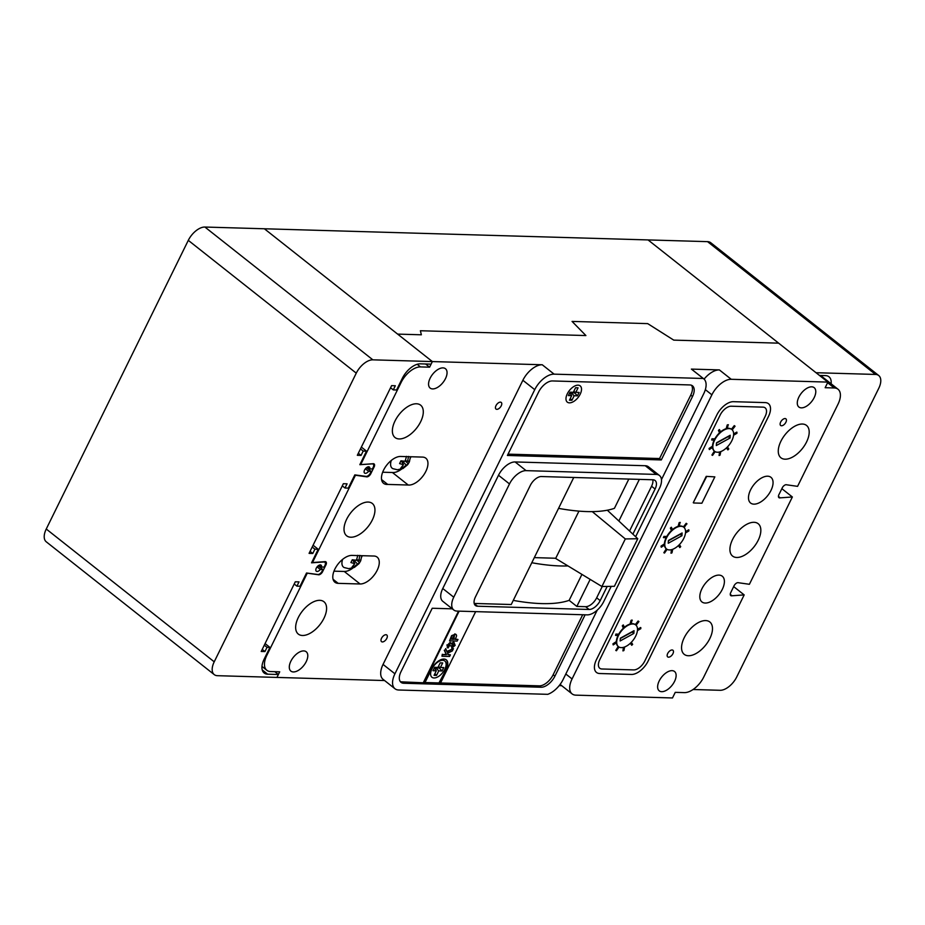 <?xml version="1.0" encoding="UTF-8"?>
<svg xmlns="http://www.w3.org/2000/svg" width="925" height="925" viewBox="0 0 925 925"><rect width="100%" height="100%" fill="white"/><g stroke="black" fill="none" stroke-linecap="round" stroke-linejoin="round"><path stroke-width="1.39" d="M534.315 557.625L555.752 558.249L578.946 511.12M607.32 510.207L637.776 538.732L625.312 538.94L601.909 586.508L614.373 586.311L637.776 538.732M555.278 558.226L601.909 586.508M592.243 511.618L625.312 538.94M560.111 684.419A18.604 10.002 -51.7 0 0 560.215 684.5L572.089 693.889A18.604 10.002 -51.7 0 0 575.824 695.149L672.487 697.959L675.25 692.351L684.361 692.617A18.604 10.002 128.3 0 0 703.728 677.088L744.174 594.902L732.057 595.781A3.816 2.047 -51.7 0 1 731.513 595.839A3.816 2.047 -51.7 0 1 730.75 595.584A3.816 2.047 -51.7 0 1 730.553 592.96L733.791 586.369A3.839 2.058 -51.7 0 1 738.474 582.738L749.4 584.288L792.367 496.979L780.237 497.847A3.839 2.058 -51.7 0 1 779.706 497.916A3.839 2.058 -51.7 0 1 778.931 497.65A3.839 2.058 -51.7 0 1 779.22 494.054L782.457 487.463A3.816 2.047 -51.7 0 1 786.666 484.804L797.581 486.353L838.027 404.167A18.604 10.002 128.3 0 0 838.004 389.228A18.604 10.002 128.3 0 0 834.257 387.968L825.146 387.702L827.91 382.106L778.653 343.163L673.747 340.123L647.697 323.623L572.066 321.426L585.907 335.555L420.389 330.745L421.361 334.792L420.389 330.745L585.907 335.555L572.066 321.426L647.697 323.623L673.747 340.123L778.653 343.163L648.055 239.922L204.899 227.041A15.956 8.568 128.3 0 0 188.295 240.35L46.25 529.019A15.956 8.568 128.3 0 0 46.273 541.819L214.242 674.614A15.956 8.568 128.3 0 0 217.456 675.689L276.945 677.424L278.39 674.498L274.817 671.677M360.472 448.914L363.19 451.065L361.051 455.412L357.328 455.297L391.599 385.644L395.322 385.748L393.287 389.899L396.582 389.992L402.363 378.244A17.274 9.285 -51.7 0 1 420.355 363.837L431.096 364.149L432.368 361.571L397.634 334.11L421.361 334.792L397.634 334.11L264.388 228.776L432.368 361.571L372.868 359.837A15.956 8.568 128.3 0 0 356.264 373.145L214.218 661.814A15.956 8.568 128.3 0 0 214.242 674.614M363.19 451.065L366.497 451.157L359.837 464.685L372.208 463.876A3.989 2.139 -51.7 0 1 373.191 464.142A3.989 2.139 -51.7 0 1 373.191 467.345L372.382 468.987L369.815 468.917A3.85 2.07 128.3 0 0 369.376 467.044A3.85 2.07 128.3 0 0 368.601 466.778A3.85 2.07 128.3 0 0 364.936 469.38A3.85 2.07 128.3 0 0 364.6 473.091A3.85 2.07 128.3 0 0 365.375 473.346A3.85 2.07 128.3 0 0 368.613 471.345L371.191 471.426L370.382 473.068A3.989 2.139 -51.7 0 1 366.231 476.398A3.989 2.139 -51.7 0 1 366.057 476.387L354.818 474.883L348.309 488.123L345.002 488.018L342.285 485.879M369.815 468.917L367.456 467.056M278.39 674.498L267.649 674.186A17.274 9.285 -51.7 0 1 264.168 673.018A17.274 9.285 -51.7 0 1 264.145 659.143L269.927 647.407L267.024 647.327L264.955 651.547L261.22 651.466L295.283 581.802L299.018 581.883L296.925 586.149L300.024 586.242L306.533 573.003L317.772 574.506A3.989 2.139 128.3 0 0 317.946 574.518A3.989 2.139 128.3 0 0 322.097 571.199L322.906 569.546L320.328 569.476A3.85 2.07 -51.7 0 1 317.09 571.477A3.85 2.07 -51.7 0 1 316.315 571.211A3.85 2.07 -51.7 0 1 316.651 567.499A3.85 2.07 -51.7 0 1 320.316 564.909A3.85 2.07 -51.7 0 1 321.091 565.163A3.85 2.07 -51.7 0 1 321.53 567.037L319.171 565.175M321.53 567.037L324.097 567.118L324.918 565.464A3.989 2.139 128.3 0 0 324.906 562.261A3.989 2.139 128.3 0 0 323.923 561.995L311.552 562.816L318.212 549.277L313.078 545.23M269.927 647.407L265.082 643.58M366.497 451.157L361.363 447.099M312.188 547.033L314.905 549.184L318.212 549.277M314.905 549.184L312.789 553.474L309.077 553.37L343.348 483.717L347.072 483.821L345.002 488.018M393.287 389.899L390.57 387.748M361.051 455.412L358.333 453.262M267.024 647.327L264.296 645.176M294.208 583.999L296.925 586.149M264.955 651.547L262.238 649.396M312.789 553.474L310.072 551.335M322.906 569.546L318.165 565.799M320.328 569.476L317.078 566.898M368.613 471.345L365.363 468.778M371.191 471.426L366.45 467.68M878.727 375.527A15.956 8.568 -51.7 0 0 875.524 374.44L816.023 372.717L648.055 239.922L707.544 241.645A15.956 8.568 -51.7 0 1 710.758 242.732L878.727 375.527A15.956 8.568 -51.7 0 1 878.75 388.327L736.705 676.996A15.956 8.568 -51.7 0 1 720.101 690.293L693.056 689.507M831.124 383.794A17.274 9.285 128.3 0 0 828.973 376.776A17.274 9.285 128.3 0 0 825.493 375.608L819.469 375.434M648.09 661.132A15.956 8.568 -51.7 0 1 631.486 674.441L599.678 673.516A15.956 8.568 -51.7 0 1 596.475 672.44A15.956 8.568 -51.7 0 1 596.452 659.641L716.829 414.978A15.956 8.568 -51.7 0 1 733.433 401.681L765.253 402.606A15.956 8.568 -51.7 0 1 768.455 403.682A15.956 8.568 -51.7 0 1 768.478 416.481L648.09 661.132L768.478 416.481A15.956 8.568 128.3 0 0 768.455 403.682A15.956 8.568 128.3 0 0 765.253 402.606L733.433 401.681A15.956 8.568 128.3 0 0 716.829 414.978L596.452 659.641A15.956 8.568 128.3 0 0 596.475 672.44A15.956 8.568 128.3 0 0 599.678 673.516L631.486 674.441A15.956 8.568 128.3 0 0 648.09 661.132M720.136 415.082A10.637 5.712 -51.7 0 1 731.212 406.214L763.021 407.139A10.637 5.712 -51.7 0 1 765.16 407.856A10.637 5.712 -51.7 0 1 765.172 416.389L644.783 661.04A10.637 5.712 -51.7 0 1 633.718 669.908L601.909 668.983A10.637 5.712 -51.7 0 1 599.77 668.266A10.637 5.712 -51.7 0 1 599.747 659.733L720.136 415.082A10.637 5.712 -51.7 0 1 731.212 406.214L763.021 407.139A10.637 5.712 -51.7 0 1 765.16 407.856A10.637 5.712 -51.7 0 1 765.172 416.389L644.783 661.04A10.637 5.712 -51.7 0 1 633.718 669.908L601.909 668.983A10.637 5.712 -51.7 0 1 599.77 668.266A10.637 5.712 -51.7 0 1 599.747 659.733L720.136 415.082M631.243 623.797A13.875 7.458 -51.7 0 1 632.561 623.704A13.875 7.458 -51.7 0 1 635.313 624.618M679.308 526.105A13.875 7.458 -51.7 0 1 680.638 526.013A13.875 7.458 -51.7 0 1 683.39 526.926M727.385 428.414A13.875 7.458 -51.7 0 1 728.703 428.321A13.875 7.458 -51.7 0 1 731.455 429.235L734.277 425.616L735.063 426.217L734.277 425.616M618.49 646.691A13.875 7.458 128.3 0 0 621.288 647.627A13.875 7.458 128.3 0 0 634.469 638.285A13.875 7.458 128.3 0 0 635.706 624.918A13.875 7.458 128.3 0 0 632.92 623.982A13.875 7.458 128.3 0 0 619.727 633.324A13.875 7.458 128.3 0 0 618.49 646.691L618.143 646.413A13.875 7.458 -51.7 0 1 616.385 642.806M616.351 641.557A13.875 7.458 -51.7 0 1 618.027 635.463M618.952 634.342L615.888 634.087L618.732 634.168A13.875 7.458 -51.7 0 1 623.392 628.191M624.444 627.254A13.875 7.458 -51.7 0 1 630.029 624.074M714.632 451.308A13.875 7.458 128.3 0 0 717.418 452.244A13.875 7.458 128.3 0 0 730.611 442.902A13.875 7.458 128.3 0 0 731.848 429.535A13.875 7.458 128.3 0 0 729.062 428.599A13.875 7.458 128.3 0 0 715.869 437.941A13.875 7.458 128.3 0 0 714.632 451.308L714.285 451.03A13.875 7.458 -51.7 0 1 712.528 447.422M712.493 446.174A13.875 7.458 -51.7 0 1 714.169 440.08M715.094 438.959L712.25 438.878L714.875 438.785A13.875 7.458 -51.7 0 1 719.523 432.808M720.587 431.871A13.875 7.458 -51.7 0 1 726.171 428.691M666.567 548.999A13.875 7.458 128.3 0 0 669.353 549.936A13.875 7.458 128.3 0 0 682.546 540.593A13.875 7.458 128.3 0 0 683.772 527.227A13.875 7.458 128.3 0 0 680.985 526.29A13.875 7.458 128.3 0 0 667.804 535.633A13.875 7.458 128.3 0 0 666.567 548.999L666.208 548.722A13.875 7.458 -51.7 0 1 664.451 545.114M664.416 543.865A13.875 7.458 -51.7 0 1 666.104 537.772M666.775 536.477A13.875 7.458 -51.7 0 1 671.457 530.499M672.521 529.562A13.875 7.458 -51.7 0 1 678.094 526.383M706.573 476.641L693.264 502.703L706.226 476.363L714.84 476.884L706.226 476.363M693.623 502.98L701.878 503.223L714.84 476.884M716.308 445.549L730.01 438.034L730.195 435.259L716.505 442.774L716.308 445.549M716.482 443.098L728.241 436.635L730.01 438.034M668.232 543.252L681.933 535.737L682.118 532.962L668.428 540.477L668.232 543.252M668.405 540.801L680.176 534.338L681.933 535.737M620.155 640.956L633.856 633.44L634.053 630.665L620.351 638.181L620.155 640.956M620.328 638.504L632.099 632.041L633.856 633.44M615.888 634.087L615.553 635.394L618.397 635.475M616.108 634.261L615.553 635.394M624.641 627.659L623.242 624.942L622.294 625.832L623.589 628.618M623.462 625.115L622.294 625.832M622.513 626.005L623.681 628.526M631.139 624.155L632.029 620.062L631.081 620.351L629.902 624.502M632.249 620.236L631.081 620.351M631.301 620.525L630.202 624.41M636.076 625.254L638.921 621.6L638.134 620.999L635.302 624.641M638.921 621.6L638.134 620.999M638.354 621.172L635.706 624.918M637.429 630.619L640.817 628.653L640.632 627.508L637.51 629.324M640.852 627.682L637.498 629.624M630.318 643.28L631.74 645.292L632.654 644.343L631.312 642.308M630.388 643.222L631.74 645.292M623.427 647.373L622.941 650.911L623.913 650.529L624.653 646.98M623.693 647.303L622.941 650.911M618.224 646.459L615.784 650.414L616.42 650.749L619.033 647.049M618.443 646.644L615.784 650.414M616.732 641.303L612.928 643.835L613.206 644.922L616.697 642.597M616.709 641.638L612.928 643.835M613.148 644.008L613.206 644.922M684.153 527.562L686.778 523.735L686.2 523.307L683.367 526.949M686.997 523.908L686.2 523.307M686.419 523.481L683.772 527.227M732.218 429.871L735.063 426.217M734.496 425.789L731.848 429.535M685.506 532.927L688.882 530.962L688.697 529.817L685.575 531.632M688.917 529.99L685.575 531.933M733.571 435.236L736.947 433.27L736.763 432.125L733.641 433.941M736.982 432.299L733.641 434.241M678.395 545.588L679.806 547.6L680.719 546.652L679.389 544.617M678.453 545.53L679.806 547.6M726.46 447.897L727.882 449.908L728.784 448.96L727.455 446.925M726.53 447.839L727.882 449.908M671.492 549.681L671.007 553.219L671.978 552.838L672.729 549.288M671.77 549.612L671.007 553.219M719.569 451.99L719.083 455.528L720.043 455.146L720.795 451.597M719.835 451.92L719.083 455.528M666.301 548.768L663.849 552.722L664.497 553.058L667.098 549.357M666.509 548.953L663.849 552.722M714.366 451.076L711.926 455.031L712.562 455.366L715.175 451.666M714.586 451.261L711.926 455.031M664.809 543.611L661.005 546.143L661.271 547.23L664.774 544.906M664.786 543.946L661.005 546.143M661.225 546.317L661.271 547.23M712.874 445.919L709.07 448.452L709.348 449.538L712.84 447.214M712.851 446.255L709.07 448.452M709.29 448.625L709.348 449.538M666.798 536.477L663.953 536.396L663.398 537.529L666.462 537.783M667.018 536.65L663.953 536.396M664.173 536.569L663.618 537.702M712.03 438.704L711.695 440.011L714.539 440.092M712.25 438.878L711.695 440.011M672.706 529.967L671.307 527.25L670.359 528.129L671.654 530.927M671.527 527.423L670.359 528.129M670.59 528.314L671.747 530.834M720.783 432.276L719.372 429.547L718.436 430.437L719.731 433.235M719.592 429.732L718.436 430.437M718.656 430.611L719.823 433.143M679.216 526.464L680.095 522.371L679.147 522.66L677.979 526.811M680.314 522.544L679.147 522.66M679.366 522.833L678.279 526.718M727.281 428.772L728.172 424.679L727.223 424.968L726.044 429.119M728.391 424.853L727.223 424.968M727.443 425.142L726.345 429.027M342.62 559.371A12.291 6.602 128.3 0 0 344.204 567.568L348.737 568.655L354.391 567.395L358.958 563.649L360.611 560.966L361.848 555.694M357.825 555.312L356.426 560.273L352.286 559.752L350.91 562.55L354.761 563.649L351.986 567.175L353.061 567.279L359.559 562.805L360.935 560.007L358.888 560.342L359.86 555.382M352.078 560.249L352.911 560.273L354.761 563.649M356.715 559.59L358.888 560.342M353.466 561.29L353.951 560.307L357.512 559.868M357.258 560.4L359.559 562.805M353.951 560.307L357.235 563.718M353.015 566.181L354.021 567.233M391.298 460.43A12.291 6.602 128.3 0 0 392.871 468.663L397.403 469.761L402.953 468.547L407.636 464.732L409.301 462.026L410.515 456.742M406.491 456.36L405.115 461.321L400.964 460.8L399.6 463.598L403.45 464.697L400.687 468.247L401.762 468.339L408.249 463.853L409.625 461.055L407.578 461.39L408.526 456.418M401.716 467.241L402.733 468.304M400.768 461.309L401.6 461.332L403.45 464.697M405.393 460.638L407.578 461.39M402.155 462.338L402.641 461.355L406.202 460.916M405.948 461.459L408.249 463.853M402.641 461.355L405.925 464.778M569.407 402.849A10.372 5.573 128.3 0 0 579.258 395.865A10.372 5.573 128.3 0 0 580.183 385.875A10.372 5.573 128.3 0 0 578.09 385.17A10.372 5.573 128.3 0 0 568.239 392.154A10.372 5.573 128.3 0 0 567.314 402.144A10.372 5.573 128.3 0 0 569.407 402.849A10.372 5.573 -51.7 0 1 567.314 402.144A10.372 5.573 -51.7 0 1 568.239 392.154A10.372 5.573 -51.7 0 1 578.09 385.17A10.372 5.573 -51.7 0 1 580.183 385.875A10.372 5.573 -51.7 0 1 579.258 395.865A10.372 5.573 -51.7 0 1 569.407 402.849M434.022 677.967A10.372 5.573 128.3 0 0 443.873 670.983A10.372 5.573 128.3 0 0 444.798 661.005A10.372 5.573 128.3 0 0 442.717 660.3A10.372 5.573 128.3 0 0 432.865 667.283A10.372 5.573 128.3 0 0 431.94 677.262A10.372 5.573 128.3 0 0 434.022 677.967A10.372 5.573 -51.7 0 1 431.94 677.262A10.372 5.573 -51.7 0 1 432.865 667.283A10.372 5.573 -51.7 0 1 442.717 660.3A10.372 5.573 -51.7 0 1 444.798 661.005A10.372 5.573 -51.7 0 1 443.873 670.983A10.372 5.573 -51.7 0 1 434.022 677.967M385.933 634.723A4.232 2.278 -51.7 0 1 386.789 635.013A4.232 2.278 -51.7 0 1 386.407 639.082A4.232 2.278 -51.7 0 1 382.383 641.938A4.232 2.278 -51.7 0 1 381.539 641.649A4.232 2.278 -51.7 0 1 381.909 637.568A4.232 2.278 -51.7 0 1 385.933 634.723M442.983 367.884A12.337 6.625 -51.7 0 1 445.457 368.717A12.337 6.625 -51.7 0 1 444.358 380.603A12.337 6.625 -51.7 0 1 432.634 388.916A12.337 6.625 -51.7 0 1 430.16 388.084A12.337 6.625 -51.7 0 1 431.258 376.197A12.337 6.625 -51.7 0 1 442.983 367.884M303.712 650.911A12.337 6.625 -51.7 0 1 306.198 651.743A12.337 6.625 -51.7 0 1 305.1 663.63A12.337 6.625 -51.7 0 1 293.364 671.943A12.337 6.625 -51.7 0 1 290.889 671.111A12.337 6.625 -51.7 0 1 291.988 659.224A12.337 6.625 -51.7 0 1 303.712 650.911M500.39 402.132A4.232 2.278 -51.7 0 1 501.234 402.421A4.232 2.278 -51.7 0 1 500.864 406.491A4.232 2.278 -51.7 0 1 496.841 409.336A4.232 2.278 -51.7 0 1 495.985 409.058A4.232 2.278 -51.7 0 1 496.367 404.977A4.232 2.278 -51.7 0 1 500.39 402.132M661.699 691.68A12.337 6.625 128.3 0 0 673.435 683.378A12.337 6.625 128.3 0 0 674.533 671.492A12.337 6.625 128.3 0 0 672.047 670.648A12.337 6.625 128.3 0 0 660.323 678.962A12.337 6.625 128.3 0 0 659.224 690.848A12.337 6.625 128.3 0 0 661.699 691.68M781.498 425.766A4.232 2.278 128.3 0 0 785.522 422.922A4.232 2.278 128.3 0 0 785.892 418.84A4.232 2.278 128.3 0 0 785.048 418.551A4.232 2.278 128.3 0 0 781.024 421.407A4.232 2.278 128.3 0 0 780.654 425.477A4.232 2.278 128.3 0 0 781.498 425.766M668.544 657.178A4.232 2.278 128.3 0 0 672.567 654.333A4.232 2.278 128.3 0 0 672.938 650.263A4.232 2.278 128.3 0 0 672.093 649.974A4.232 2.278 128.3 0 0 668.07 652.819A4.232 2.278 128.3 0 0 667.7 656.9A4.232 2.278 128.3 0 0 668.544 657.178M801.362 407.856A12.337 6.637 128.3 0 0 813.087 399.554A12.337 6.637 128.3 0 0 814.185 387.656A12.337 6.637 128.3 0 0 811.711 386.823A12.337 6.637 128.3 0 0 799.975 395.137A12.337 6.637 128.3 0 0 798.876 407.023A12.337 6.637 128.3 0 0 801.362 407.856M688.373 655.744A20.639 11.088 128.3 0 0 707.983 641.846A20.639 11.088 128.3 0 0 709.822 621.97A20.639 11.088 128.3 0 0 705.671 620.582A20.639 11.088 128.3 0 0 686.061 634.469A20.639 11.088 128.3 0 0 684.222 654.345A20.639 11.088 128.3 0 0 688.373 655.744M705.232 603.054A16.396 8.811 128.3 0 0 720.818 592.012A16.396 8.811 128.3 0 0 722.275 576.217A16.396 8.811 128.3 0 0 718.979 575.107A16.396 8.811 128.3 0 0 703.393 586.149A16.396 8.811 128.3 0 0 701.936 601.944A16.396 8.811 128.3 0 0 705.232 603.054M736.728 557.474A20.639 11.088 128.3 0 0 756.338 543.576A20.639 11.088 128.3 0 0 758.176 523.7A20.639 11.088 128.3 0 0 754.025 522.301A20.639 11.088 128.3 0 0 734.415 536.199A20.639 11.088 128.3 0 0 732.577 556.075A20.639 11.088 128.3 0 0 736.728 557.474M753.898 504.148A16.396 8.811 128.3 0 0 769.484 493.106A16.396 8.811 128.3 0 0 770.941 477.312A16.396 8.811 128.3 0 0 767.646 476.202A16.396 8.811 128.3 0 0 752.06 487.244A16.396 8.811 128.3 0 0 750.603 503.038A16.396 8.811 128.3 0 0 753.898 504.148M785.082 459.193A20.639 11.088 128.3 0 0 804.692 445.307A20.639 11.088 128.3 0 0 806.531 425.431A20.639 11.088 128.3 0 0 802.391 424.032A20.639 11.088 128.3 0 0 782.77 437.93A20.639 11.088 128.3 0 0 780.943 457.806A20.639 11.088 128.3 0 0 785.082 459.193M373.295 556.018A16.407 8.822 -51.7 0 1 373.862 556.018A16.407 8.822 -51.7 0 1 377.157 557.127A16.407 8.822 -51.7 0 1 375.689 572.933A16.407 8.822 -51.7 0 1 360.091 583.987L338.203 583.351A16.396 8.811 128.3 0 1 334.908 582.241A16.396 8.811 128.3 0 1 336.365 566.447A16.396 8.811 128.3 0 1 351.951 555.405L373.295 556.018M302.475 635.487A20.639 11.088 128.3 0 0 322.085 621.6A20.639 11.088 128.3 0 0 323.923 601.724A20.639 11.088 128.3 0 0 319.772 600.325A20.639 11.088 128.3 0 0 300.163 614.212A20.639 11.088 128.3 0 0 298.324 634.099A20.639 11.088 128.3 0 0 302.475 635.487M350.829 537.217A20.639 11.088 128.3 0 0 370.439 523.33A20.639 11.088 128.3 0 0 372.278 503.443A20.639 11.088 128.3 0 0 368.127 502.055A20.639 11.088 128.3 0 0 348.517 515.942A20.639 11.088 128.3 0 0 346.678 535.818A20.639 11.088 128.3 0 0 350.829 537.217M381.562 479.555L387.702 484.422A16.396 8.811 128.3 0 1 386.87 484.446A16.396 8.811 128.3 0 1 383.574 483.336A16.396 8.811 128.3 0 1 383.563 470.154A16.396 8.811 -51.7 0 1 400.641 456.453L422.54 457.089A16.407 8.822 -51.7 0 1 425.835 458.199A16.407 8.822 -51.7 0 1 424.136 474.375A16.407 8.822 -51.7 0 1 408.237 485.024L387.702 484.422M399.184 438.947A20.639 11.088 128.3 0 0 418.794 425.049A20.639 11.088 128.3 0 0 420.632 405.173A20.639 11.088 128.3 0 0 416.493 403.774A20.639 11.088 128.3 0 0 396.871 417.672A20.639 11.088 128.3 0 0 395.044 437.548A20.639 11.088 128.3 0 0 399.184 438.947M597.261 610.107L563.117 679.493A18.604 10.002 -51.7 0 1 547.75 694.328L398.698 690.004A18.604 10.002 -51.7 0 1 394.963 688.743L383.089 679.355A18.604 10.002 -51.7 0 1 383.054 664.416L522.868 380.279A18.604 10.002 -51.7 0 1 542.247 364.762L432.368 361.571L429.605 367.179L420.493 366.913A18.604 10.002 128.3 0 0 401.126 382.43L360.681 464.616L372.798 463.749A3.816 2.047 -51.7 0 1 374.105 463.945A3.816 2.047 -51.7 0 1 374.301 466.57L371.064 473.149A3.839 2.058 -51.7 0 1 366.843 476.872A3.839 2.058 -51.7 0 1 366.381 476.791L355.454 475.242L312.488 562.55L324.606 561.672A3.839 2.058 -51.7 0 1 325.924 561.868A3.839 2.058 -51.7 0 1 325.635 565.476L322.397 572.055A3.816 2.047 -51.7 0 1 318.663 574.807A3.816 2.047 -51.7 0 1 318.188 574.714L317.946 574.518M513.271 600.394A177.207 55.5 -153.8 0 0 569.153 600.348L581.929 574.39M567.973 565.927A177.207 55.5 -153.8 0 1 531.794 562.735M474.201 603.447L511.236 604.522L573.754 477.473M632.885 534.153L655.085 489.036A10.637 5.712 128.3 0 0 655.073 480.503A10.637 5.712 128.3 0 0 652.934 479.774L541.379 476.537A10.637 5.712 128.3 0 0 530.314 485.405L475.415 596.972A10.637 5.712 128.3 0 0 475.427 605.505A10.637 5.712 128.3 0 0 477.566 606.222L589.121 609.471A10.637 5.712 128.3 0 0 600.186 600.603L607.17 586.427M569.153 600.348L576.842 606.43L585.606 606.684A10.637 5.712 128.3 0 0 596.671 597.816L602.244 586.496M558.55 508.368A177.207 55.5 26.2 0 0 614.431 508.322L628.827 479.081M576.842 606.43L590.162 579.385M618.871 521.018L639.36 479.381M629.543 531.019L651.57 486.249A10.637 5.712 128.3 0 0 652.784 479.774M704.087 379.123A18.604 10.002 -51.7 0 1 719.372 369.908L691.391 369.098L703.266 378.475A18.604 10.002 -51.7 0 1 703.705 378.788A18.604 10.002 -51.7 0 1 703.728 393.726L661.468 479.613M703.266 378.475L554.121 374.151A18.604 10.002 -51.7 0 0 534.743 389.668L394.929 673.805A18.604 10.002 -51.7 0 0 394.963 688.743M452.302 608.835L432.218 608.257L400.999 671.689A13.297 7.146 128.3 0 0 401.022 682.349A13.297 7.146 128.3 0 0 403.693 683.251L541.067 687.24A13.297 7.146 128.3 0 0 554.908 676.152L585.097 614.813M538.616 392.027L507.397 455.458L661.306 459.933L692.513 396.501A13.297 7.146 128.3 0 0 692.501 385.841A13.297 7.146 128.3 0 0 689.83 384.939L552.445 380.95A13.297 7.146 128.3 0 0 538.616 392.027M635.637 536.731L659.479 488.296A15.956 8.568 128.3 0 0 659.456 475.496L648.46 466.801A15.956 8.568 128.3 0 0 645.257 465.726L515.109 461.945A15.956 8.568 128.3 0 0 498.506 475.253L442.763 588.52A15.956 8.568 128.3 0 0 442.786 601.319L453.782 610.003A15.956 8.568 128.3 0 0 456.985 611.09L587.132 614.871A15.956 8.568 128.3 0 0 603.736 601.562L611.217 586.357M827.91 382.106L731.247 379.296A18.604 10.002 -51.7 0 0 711.88 394.813L572.066 678.95A18.604 10.002 -51.7 0 0 572.089 693.889M559.186 685.622L561.729 685.691M318.188 574.714L307.262 573.165L266.828 655.351A18.604 10.002 128.3 0 0 266.851 670.29A18.604 10.002 128.3 0 0 270.586 671.55L279.708 671.816L276.945 677.424L384.592 680.546M429.605 367.179L425.581 363.988M360.681 464.616L360.091 464.153M374.301 466.57L373.642 466.05M312.488 562.55L311.91 562.088M382.649 472.224L392.408 472.502L408.237 485.024M392.408 472.502A16.407 8.822 128.3 0 0 401.589 469.102M410.446 457.967A16.407 8.822 128.3 0 0 410.943 456.753M333.971 571.164L344.262 571.465A16.407 8.822 128.3 0 0 352.968 567.996M361.779 556.862A16.407 8.822 128.3 0 0 362.253 555.705M792.367 496.979L781.856 488.678M780.237 497.847L778.434 496.424M744.174 594.902L733.675 586.6M732.057 595.781L730.253 594.359M691.391 369.098A18.604 10.002 -51.7 0 1 691.831 369.41L703.705 378.788M440.554 682.985L539.31 685.853A13.297 7.146 128.3 0 0 553.15 674.764L582.692 614.743M400.248 681.528A13.297 7.146 128.3 0 0 401.936 681.864L424.853 682.858L431.651 669.041A11.701 6.29 -51.7 0 1 446.289 659.837A11.701 6.29 -51.7 0 1 446.197 669.469L438.959 682.939L425.014 682.534M508.045 454.14L659.548 458.546L690.755 395.114A13.297 7.146 128.3 0 0 691.518 385.274M659.548 458.546L661.306 459.933M659.456 475.496A15.956 8.568 128.3 0 0 656.241 474.421L526.094 470.64A15.956 8.568 128.3 0 0 509.49 483.937L453.759 597.203A15.956 8.568 128.3 0 0 453.782 610.003M436.299 670.798L434.068 675.331L436.542 675.4L438.774 670.868L442.081 670.96L443.757 667.572L440.45 667.468L442.682 662.936L440.196 662.867L437.964 667.399L434.658 667.307L432.993 670.706L436.299 670.798L434.38 667.873M438.3 666.74L440.45 667.468M435.363 669.087L435.941 667.919L439.236 668.012L439.641 667.191M439.236 668.012L442.081 670.96M435.941 667.919L438.774 670.868M434.877 673.666L436.542 675.4M571.928 400.271L574.148 395.75L577.454 395.842L579.131 392.443L575.824 392.35L578.056 387.818L575.57 387.748L573.35 392.281L570.043 392.177L568.366 395.576L571.673 395.669L569.442 400.201L571.928 400.271L570.262 398.548M569.754 392.755L571.673 395.669M573.673 391.61L575.824 392.35M570.737 393.969L571.315 392.79L574.622 392.894L575.026 392.073M574.622 392.894L577.454 395.842M571.315 392.79L574.148 395.75M446.07 659.675A11.701 6.29 -51.7 0 1 445.757 669.122M446.197 669.469L438.959 682.939M439.398 683.286L440.381 683.309L475.658 611.633M458.534 611.136L423.419 682.488M459.135 611.147L423.858 682.835M450.406 654.831L449.596 656.461L441.965 656.241L442.763 654.611L446.44 654.715L444.717 650.622L445.746 648.552L447.029 651.928L453.447 648.645L452.313 650.946L447.538 653.223L448.116 654.761L450.406 654.831L447.989 654.426M453.447 648.645L446.856 651.454M445.746 648.552L444.717 650.622M446.44 654.715L444.278 650.275M442.763 654.611L446 654.368M441.965 656.241L442.323 654.264M451.701 648.101L453.932 645.407L453.181 644.286L451.227 646.02L450.012 645.812L449.816 644.332L448.544 645.315L448.96 646.506L448.024 647.997L447.376 645.234L450.556 642.69L451.516 643.962L454.083 642.517L455.135 645.407L451.701 648.101L451.863 646.124L453.493 645.06L452.741 643.939M451.516 643.962L450.117 642.343L451.076 643.615L453.643 642.17M447.376 645.234L450.117 642.343L451.076 643.615M447.191 647.5L448.024 647.997M447.584 647.65L446.937 644.887M448.544 645.315L448.96 646.506L448.428 646.136M450.012 645.812L449.862 644.39M453.181 644.286L453.493 645.06M449.527 640.875L451.597 635.637L455.158 634.272C456.811 634.481 456.985 635.787 455.667 638.192L455.088 639.372L457.967 639.464L457.158 641.094L449.527 640.875L452.036 635.995L455.898 634.423M451.62 639.279L453.793 639.337L454.372 635.903L451.62 639.279M454.718 633.926L455.713 634.226M455.25 639.048L457.967 639.464M451.782 638.944L453.354 638.99L453.932 635.556M372.868 359.837L204.899 227.041M356.264 373.145L188.295 240.35M214.218 661.814L46.25 529.019M267.649 674.186L262.238 669.908M875.524 374.44L707.544 241.645M474.236 603.597L477.566 606.222M585.606 606.684L589.121 609.471M719.372 369.908L731.247 379.296M542.247 364.762L554.121 374.151M420.493 366.913L417.187 364.3M401.126 382.43L400.537 381.967M266.828 655.351L266.238 654.888M333.069 579.293L338.203 583.351M344.262 571.465L360.091 583.987M834.257 387.968L827.609 382.707M522.868 380.279L534.743 389.668M383.054 664.416L394.929 673.805M705.347 389.645L711.88 394.813M565.811 674.013L572.066 678.95M539.31 685.853L541.067 687.24M553.15 674.764L554.908 676.152M401.936 681.864L403.693 683.251M690.755 395.114L692.513 396.501M656.241 474.421L645.257 465.726M526.094 470.64L515.109 461.945M509.49 483.937L498.506 475.253M453.759 597.203L442.763 588.52M596.671 597.816L600.186 600.603M651.57 486.249L655.085 489.036M324.906 562.261L324.189 561.706M266.851 670.29L261.972 666.428M838.004 389.228L820.591 375.469"/></g></svg>
